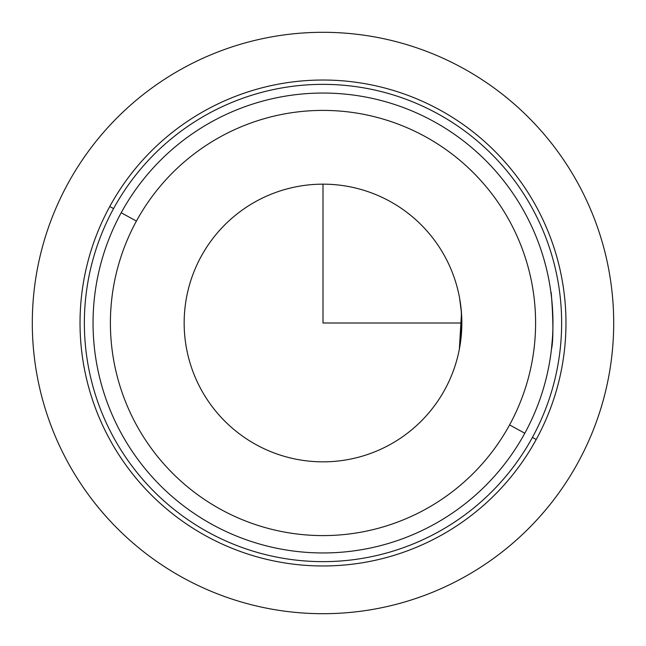 <?xml version="1.0" encoding="UTF-8"?>
<svg xmlns="http://www.w3.org/2000/svg" width="646" height="646" viewBox="0 0 646 646"><rect width="100%" height="100%" fill="white"/><g stroke="black" fill="none" stroke-linecap="round" stroke-linejoin="round"><path stroke-width="0.97" d="M461.47 312.842L459.645 298.404L461.446 312.567M461.494 313.213L460.994 338.318M460.937 338.835L459.346 349.211M550.99 353.015L551.442 349.341C555.399 332.424 549.803 276.472 551.442 296.659L551.442 296.651M459.645 347.605L460.081 345.061M461.842 323L461.131 308.99L461.842 323L323 323L323 184.158M552.104 303.216L552.403 307.003M201.156 256.438A138.842 138.842 0 0 1 389.562 201.156A138.842 138.842 0 0 1 444.844 389.562A138.842 138.842 0 0 1 256.438 444.844A138.842 138.842 0 0 1 201.156 256.438A138.842 138.842 0 0 0 256.438 444.844A138.842 138.842 0 0 0 444.844 389.562A138.842 138.842 0 0 0 389.562 201.156A138.842 138.842 0 0 0 201.156 256.438M459.354 349.179L461.486 313.1M536.228 439.49A242.977 242.977 0 0 0 439.49 109.772A242.977 242.977 0 0 0 109.772 206.51A242.977 242.977 0 0 0 206.51 536.228A242.977 242.977 0 0 0 536.228 439.49L532.425 437.407A238.632 238.632 0 0 0 437.407 113.575A238.632 238.632 0 0 0 113.575 208.593L109.772 206.51A242.977 242.977 0 0 1 439.49 109.772A242.977 242.977 0 0 1 536.228 439.49A242.977 242.977 0 0 1 206.51 536.228A242.977 242.977 0 0 1 109.772 206.51L113.575 208.593A238.632 238.632 0 0 0 208.593 532.425A238.632 238.632 0 0 0 532.425 437.407L536.228 439.49M113.575 208.593A238.632 238.632 0 0 1 437.407 113.575A238.632 238.632 0 0 1 532.425 437.407A238.632 238.632 0 0 1 208.593 532.425A238.632 238.632 0 0 1 113.575 208.593M121.198 212.752A229.96 229.96 0 0 0 212.752 524.802A229.96 229.96 0 0 0 524.802 433.248A229.96 229.96 0 0 1 212.752 524.802A229.96 229.96 0 0 1 121.198 212.752L136.427 221.077A212.599 212.599 0 0 0 221.077 509.573A212.599 212.599 0 0 0 509.573 424.923L524.802 433.248L509.573 424.923A212.599 212.599 0 0 0 424.923 136.427A212.599 212.599 0 0 0 136.427 221.077L121.198 212.752A229.96 229.96 0 0 1 433.248 121.198A229.96 229.96 0 0 1 524.802 433.248A229.96 229.96 0 0 0 433.248 121.198A229.96 229.96 0 0 0 121.198 212.752M509.573 424.923A212.599 212.599 0 0 1 221.077 509.573A212.599 212.599 0 0 1 136.427 221.077A212.599 212.599 0 0 1 424.923 136.427A212.599 212.599 0 0 1 509.573 424.923M551.442 349.341L552.483 337.801M552.443 307.682L552.403 307.068M613.7 323A290.7 290.7 0 0 1 323 613.7A290.7 290.7 0 0 1 32.3 323A290.7 290.7 0 0 1 323 32.3A290.7 290.7 0 0 1 613.7 323"/></g></svg>
